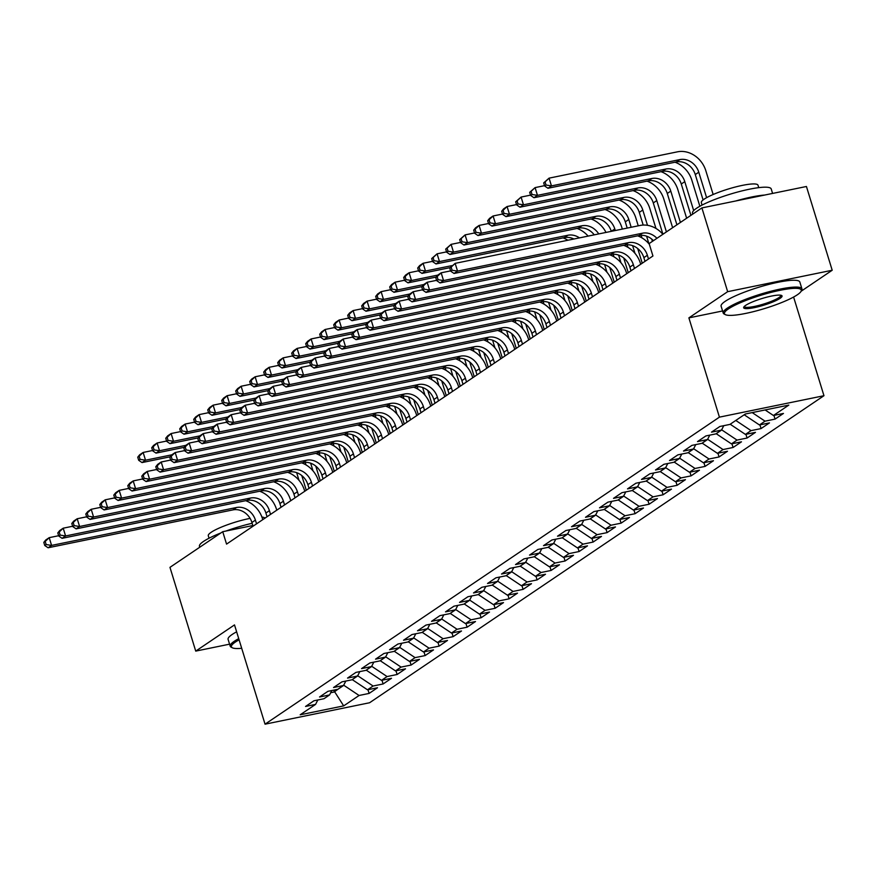 <?xml version="1.0" encoding="UTF-8"?>
<svg xmlns="http://www.w3.org/2000/svg" width="876" height="876" viewBox="0 0 876 876"><rect width="100%" height="100%" fill="white"/><g stroke="black" fill="none" stroke-linecap="round" stroke-linejoin="round"><path stroke-width="1.31" d="M801.102 291.259L832.2 270.246L806.435 186.489L701.895 207.919L649.127 243.583L652.938 255.989L226.555 544.106L222.734 531.699L169.966 567.352L195.731 651.109L229.578 644.167M793.601 297.041L823.966 395.711L369.584 702.749L265.045 724.178L719.426 417.14L823.966 395.711M333.603 690.157L343.688 705.881L359.083 695.478L369.114 693.42L377.512 687.748L367.482 689.795L373.088 686.017L383.119 683.959L391.517 678.287L381.487 680.345L387.082 676.557L397.113 674.498L405.511 668.826L395.481 670.885L401.077 667.096L411.107 665.048L419.505 659.365L409.475 661.424L415.082 657.635L425.112 655.587L433.51 649.904L423.48 651.963L429.076 648.185L439.106 646.127L447.505 640.455L437.474 642.502L443.07 638.724L453.1 636.666L461.499 630.994L451.479 633.052L457.075 629.264L467.105 627.205L475.504 621.533L465.474 623.592L471.069 619.803L481.099 617.744L489.498 612.072L479.468 614.131L485.074 610.342L495.104 608.294L503.503 602.611L493.473 604.67L499.068 600.892L509.098 598.834L517.497 593.162L507.467 595.209L513.062 591.431L523.092 589.373L531.491 583.701L521.461 585.748L527.067 581.971L537.097 579.912L545.496 574.24L535.466 576.298L541.061 572.51L551.092 570.451L559.49 564.779L549.46 566.838L555.055 563.049L565.086 561.001L573.484 555.318L563.454 557.377L569.061 553.599L579.091 551.541L587.489 545.857L577.459 547.916L583.055 544.138L593.085 542.08L601.483 536.408L591.453 538.455L597.06 534.678L607.09 532.619L615.489 526.947L605.458 529.005L611.054 525.217L621.084 523.158L629.483 517.486L619.452 519.545L625.048 515.756L635.078 513.708L643.477 508.025L633.447 510.084L639.053 506.295L649.083 504.248L657.482 498.564L647.452 500.623L653.047 496.845L663.077 494.787L671.476 489.115L661.446 491.162L667.041 487.385L677.071 485.326L685.47 479.654L675.44 481.712L681.046 477.924L691.076 475.865L699.475 470.193L689.445 472.252L695.04 468.463L705.07 466.404L713.469 460.732L703.439 462.791L709.045 459.002L719.076 456.954L727.474 451.271L717.444 453.33L723.039 449.552L733.07 447.494L741.468 441.822L731.438 443.869L737.034 440.091L747.064 438.033L755.462 432.361L745.432 434.408L751.039 430.631L761.069 428.572L769.467 422.9L759.437 424.959L765.033 421.17L775.063 419.111L783.462 413.439L773.431 415.498L765.12 409.946M343.688 705.881L300.172 714.794L315.579 704.392L317.824 699.979M773.431 415.498L788.827 405.095L745.323 414.009L729.927 424.411L719.897 426.47L711.498 432.142L721.517 430.094L715.922 433.872L705.892 435.93L697.493 441.603L707.523 439.544L701.928 443.333L691.898 445.391L683.499 451.063L693.529 449.005L687.923 452.793L677.893 454.852L669.494 460.524L679.524 458.466L673.929 462.254L663.898 464.302L655.5 469.985L665.53 467.926L659.935 471.704L649.904 473.763L641.506 479.435L651.536 477.387L645.93 481.165L635.899 483.224L627.501 488.896L637.531 486.848L631.935 490.626L621.905 492.684L613.507 498.356L623.537 496.298L617.941 500.087L607.911 502.145L599.512 507.817L609.543 505.759L603.936 509.547L593.906 511.595L585.507 517.278L595.538 515.219L589.942 518.997L579.912 521.056L571.513 526.739L581.544 524.68L575.937 528.458L565.907 530.517L557.508 536.189L567.538 534.141L561.943 537.919L551.913 539.977L543.514 545.649L553.544 543.591L547.949 547.38L537.919 549.438L529.52 555.11L539.55 553.052L533.944 556.84L523.914 558.888L515.515 564.571L525.545 562.512L519.95 566.301L509.92 568.349L501.521 574.032L511.551 571.973L505.956 575.751L495.925 577.81L487.527 583.482L497.557 581.434L491.951 585.212L481.92 587.27L473.522 592.942L483.552 590.884L477.957 594.673L467.926 596.731L459.528 602.403L469.558 600.345L463.951 604.133L453.921 606.192L445.523 611.864L455.553 609.805L449.957 613.594L439.927 615.642L431.529 621.325L441.559 619.266L435.963 623.044L425.933 625.103L417.534 630.775L427.565 628.727L421.958 632.505L411.928 634.563L403.529 640.236L413.56 638.188L407.964 641.966L397.934 644.024L389.535 649.696L399.565 647.638L393.97 651.426L383.94 653.485L375.541 659.157L385.571 657.099L379.965 660.887L369.935 662.935L361.536 668.618L371.566 666.559L365.971 670.337L355.941 672.396L347.542 678.079L357.572 676.02L351.966 679.798L341.936 681.856L333.537 687.529L343.567 685.481L337.972 689.259L327.942 691.317L319.543 696.989L329.573 694.931L323.978 698.72L313.947 700.778L305.549 706.45L315.579 704.392M744.272 414.72L745.695 413.932M765.033 421.17L752.199 412.596M759.437 424.959L744.315 414.863M735.873 420.392L730.277 424.181M751.039 430.631L735.917 420.535M745.432 434.408L730.321 424.323M721.517 430.094L723.762 425.681M721.791 429.569L716.272 433.642M737.034 440.091L721.923 429.996M731.438 443.869L716.316 433.784M707.523 439.544L709.768 435.131M707.786 439.029L702.278 443.092M723.039 449.552L707.918 439.456M717.444 453.33L702.322 443.234M693.529 449.005L695.774 444.592M693.792 448.49L688.273 452.553M709.045 459.002L693.923 448.917M703.439 462.791L688.328 452.695M679.524 458.466L681.769 454.053M679.787 457.951L674.279 462.013M695.04 468.463L679.918 458.378M689.445 472.252L674.323 462.156M665.53 467.926L667.775 463.514M665.793 467.401L660.285 471.474M681.046 477.924L665.924 467.828M675.44 481.712L660.329 471.616M651.536 477.387L653.77 472.974M651.799 476.862L646.28 480.935M667.041 487.385L651.93 477.289M661.446 491.162L646.324 481.077M637.531 486.848L639.776 482.424M637.794 486.322L632.286 490.385M653.047 496.845L637.925 486.749M647.452 500.623L632.33 490.538M623.537 496.298L625.782 491.885M623.8 495.783L618.292 499.846M639.053 506.295L623.931 496.21M633.447 510.084L618.336 499.988M609.543 505.759L611.777 501.346M609.805 505.244L604.287 509.306M625.048 515.756L609.937 505.671M619.452 519.545L604.33 509.449M595.538 515.219L597.782 510.807M595.8 514.705L590.293 518.767M611.054 525.217L595.932 515.121M605.458 529.005L590.336 518.91M581.544 524.68L583.788 520.267M581.806 524.155L576.288 528.228M597.06 534.678L581.938 524.582M591.453 538.455L576.342 528.37M567.538 534.141L569.783 529.728M567.812 533.615L562.293 537.678M583.055 544.138L567.944 534.042M577.459 547.916L562.337 537.831M553.544 543.591L555.789 539.178M553.807 543.076L548.299 547.139M569.061 553.599L553.939 543.503M563.454 557.377L548.343 547.281M539.55 553.052L541.795 548.639M539.813 552.537L534.294 556.599M555.055 563.049L539.945 552.964M549.46 566.838L534.338 556.742M525.545 562.512L527.79 558.1M525.808 561.998L520.3 566.06M541.061 572.51L525.939 562.425M535.466 576.298L520.344 566.203M511.551 571.973L513.796 567.56M511.814 571.448L506.306 575.521M527.067 581.971L511.945 571.875M521.461 585.748L506.35 575.663M497.557 581.434L499.791 577.021M497.82 580.908L492.301 584.982M513.062 591.431L497.951 581.335M507.467 595.209L492.345 585.124M483.552 590.884L485.797 586.471M483.815 590.369L478.307 594.432M499.068 600.892L483.946 590.796M493.473 604.67L478.351 594.574M469.558 600.345L471.803 595.932M469.821 599.83L464.313 603.893M485.074 610.342L469.952 600.257M479.468 614.131L464.357 604.035M455.553 609.805L457.798 605.393M455.827 609.291L450.308 613.353M471.069 619.803L455.958 609.718M465.474 623.592L450.352 613.496M441.559 619.266L443.803 614.853M441.822 618.741L436.314 622.814M457.075 629.264L441.953 619.168M451.479 633.052L436.358 622.956M427.565 628.727L429.809 624.314M427.827 628.202L422.309 632.275M443.07 638.724L427.959 628.629M437.474 642.502L422.352 632.417M413.56 638.188L415.804 633.764M413.822 637.662L408.315 641.725M429.076 648.185L413.954 638.089M423.48 651.963L408.358 641.878M399.565 647.638L401.81 643.225M399.828 647.123L394.32 651.186M415.082 657.635L399.96 647.55M409.475 661.424L394.364 651.328M385.571 657.099L387.805 652.686M385.834 656.584L380.315 660.646M401.077 667.096L385.966 657.011M395.481 670.885L380.359 660.789M371.566 666.559L373.811 662.147M371.829 666.045L366.321 670.107M387.082 676.557L371.961 666.461M381.487 680.345L366.365 670.25M357.572 676.02L359.817 671.607M357.835 675.495L352.327 679.568M373.088 686.017L357.966 675.922M367.482 689.795L352.371 679.71M343.567 685.481L345.812 681.068M343.841 684.955L334.172 692.007L330.701 692.719M359.083 695.478L343.972 685.382M329.573 694.931L331.818 690.518M832.2 270.246L727.66 291.675L701.895 207.919M265.045 724.178L234.505 624.906L195.731 651.109M727.66 291.675L688.886 317.879L719.426 417.14M252.846 525.523L222.734 531.699M688.886 317.879L722.58 310.969M369.114 693.42L367.975 689.697M383.119 683.959L381.969 680.236M397.113 674.498L395.963 670.786M411.107 665.048L409.968 661.325M425.112 655.587L423.962 651.864M439.106 646.127L437.967 642.404M453.1 636.666L451.961 632.943M467.105 627.205L465.955 623.493M481.099 617.744L479.96 614.032M495.104 608.294L493.954 604.571M509.098 598.834L507.949 595.111M523.092 589.373L521.954 585.65M537.097 579.912L535.948 576.2M551.092 570.451L549.953 566.739M565.086 561.001L563.947 557.278M579.091 551.541L577.941 547.818M593.085 542.08L591.946 538.357M607.09 532.619L605.94 528.896M621.084 523.158L619.934 519.446M635.078 513.708L633.939 509.985M649.083 504.248L647.933 500.524M663.077 494.787L661.938 491.064M677.071 485.326L675.933 481.603M691.076 475.865L689.927 472.153M705.07 466.404L703.932 462.692M719.076 456.954L717.926 453.231M733.07 447.494L731.92 443.771M747.064 438.033L745.925 434.31M761.069 428.572L759.919 424.86M775.063 419.111L773.924 415.399M256.548 523.837L255.409 520.125A16.469 14.136 56 0 0 236.509 507.511L51.596 545.409L48.092 547.774L233.016 509.876L236.509 507.511M253.054 526.202L251.916 522.49A16.469 14.136 56 0 0 233.016 509.876M245.663 500.689A24.703 21.21 -124 0 1 262.471 518.68L262.767 519.632M43.8 542.397L44.753 545.496L46.154 544.543L45.202 541.445L43.8 542.397L45.705 540.021L49.209 537.656L58.659 535.718M45.202 541.445L49.209 537.656L51.596 545.409L46.154 544.543M44.753 545.496L48.092 547.774M305.209 462.32L305.998 464.904M299.012 480.333L296.646 472.646M306.282 490.231L301.771 475.548M171.805 454.819L145.525 460.207L142.021 462.572L170.152 456.801M137.729 457.184L138.682 460.283L140.083 459.342L139.131 456.243L137.729 457.184L139.634 454.819L143.138 452.454L152.588 450.516M139.131 456.243L143.138 452.454L145.525 460.207L140.083 459.342M138.682 460.283L142.021 462.572M270.553 514.376L269.403 510.664A16.469 14.136 56 0 0 250.514 498.05L65.59 535.959L62.087 538.324L247.01 500.415L250.514 498.05M267.049 516.741L265.91 513.029A16.469 14.136 56 0 0 247.01 500.415M259.657 491.228A24.703 21.21 -124 0 1 276.477 509.219L276.761 510.171M57.794 532.937L58.758 536.035L60.148 535.094L59.196 531.984L57.794 532.937L59.71 530.56L63.203 528.195L72.653 526.257M59.196 531.984L63.203 528.195L65.59 535.959L60.148 535.094M58.758 536.035L62.087 538.324M284.547 504.915L283.408 501.203A16.469 14.136 56 0 0 264.508 488.589L79.585 526.498L76.092 528.863L261.004 490.954L264.508 488.589M281.054 507.281L279.904 503.569A16.469 14.136 56 0 0 261.004 490.954M273.651 481.778A24.703 21.21 -124 0 1 290.471 499.758L290.766 500.722M71.799 523.476L72.752 526.575L74.153 525.633L73.201 522.534L71.799 523.476L73.704 521.1L77.208 518.745L86.647 516.807M73.201 522.534L77.208 518.745L79.585 526.498L74.153 525.633M72.752 526.575L76.092 528.863M319.203 452.859L320.003 455.454M313.006 470.872L310.641 463.185M320.287 480.771L315.765 466.087M185.8 445.358L159.52 450.746L156.016 453.111L184.146 447.34M151.723 447.724L152.676 450.833L154.077 449.881L153.125 446.782L151.723 447.724L153.629 445.358L157.132 442.993L166.582 441.055M153.125 446.782L157.132 442.993L159.52 450.746L154.077 449.881M152.676 450.833L156.016 453.111M333.198 443.398L333.997 445.993M327.011 461.411L324.646 453.724M334.282 471.31L329.759 456.637M199.794 435.898L173.514 441.285L170.021 443.65L198.151 437.89M165.728 438.263L166.681 441.373L168.082 440.42L167.119 437.321L165.728 438.263L167.634 435.898L171.127 433.532L180.576 431.594M167.119 437.321L171.127 433.532L173.514 441.285L168.082 440.42M166.681 441.373L170.021 443.65M239.093 639.83A40.187 6.898 162.9 0 0 235.37 642.064A40.187 6.898 162.9 0 0 232.37 647.791A40.187 6.898 162.9 0 0 241.699 648.295M232.37 647.791L231.165 647.167A41.183 7.063 -17.1 0 1 230.202 646.181A41.183 7.063 -17.1 0 1 234.242 641.309A41.183 7.063 -17.1 0 1 238.732 638.648M199.761 547.226L199.465 546.295A41.183 7.063 -17.1 0 1 203.517 541.423A41.183 7.063 -17.1 0 1 220.851 532.969M226.008 531.02A41.183 7.063 -17.1 0 1 252.157 523.279M209.046 538.214L208.291 535.773A29.653 5.081 -17.1 0 1 211.204 532.269A29.653 5.081 -17.1 0 1 250.076 518.373M261.946 517.114A29.653 5.081 -17.1 0 1 264.913 518.187M230.202 646.181L228.099 639.36A41.183 7.063 -17.1 0 1 232.14 634.487A41.183 7.063 -17.1 0 1 236.629 631.826M797.324 294.796A40.187 6.898 162.9 0 0 801.036 291.38A40.187 6.898 162.9 0 0 773.902 291.675A40.187 6.898 162.9 0 0 728.394 308.932A40.187 6.898 162.9 0 0 725.383 314.648A40.187 6.898 162.9 0 0 758.397 310.345A40.187 6.898 162.9 0 0 797.324 294.796M725.383 314.648L724.178 314.035A41.183 7.063 -17.1 0 1 723.215 313.039A41.183 7.063 -17.1 0 1 727.255 308.177A41.183 7.063 -17.1 0 1 770.541 291.336A41.183 7.063 -17.1 0 1 801.934 288.828A41.183 7.063 -17.1 0 1 801.693 290.186L801.036 291.38M780.089 298.333A20.093 3.449 -17.1 0 1 757.335 306.961A20.093 3.449 -17.1 0 1 743.768 307.115A20.093 3.449 -17.1 0 1 745.629 305.395A20.093 3.449 -17.1 0 1 765.087 297.621A20.093 3.449 -17.1 0 1 781.6 295.475A20.093 3.449 -17.1 0 1 780.089 298.333M744.293 306.458A19.108 3.274 162.9 0 0 744.315 306.556A19.108 3.274 162.9 0 0 758.879 305.395A19.108 3.274 162.9 0 0 778.961 297.577A19.108 3.274 162.9 0 0 780.834 295.321A19.108 3.274 162.9 0 0 780.801 295.223M692.774 214.083L692.489 213.153A41.183 7.063 -17.1 0 1 696.529 208.291A41.183 7.063 -17.1 0 1 739.815 191.45A41.183 7.063 -17.1 0 1 771.208 188.942L772.588 193.432M735.687 200.998A41.183 7.063 -17.1 0 1 764.682 195.052M702.059 205.083L701.315 202.63A29.653 5.081 -17.1 0 1 704.216 199.126A29.653 5.081 -17.1 0 1 735.391 187.004A29.653 5.081 -17.1 0 1 757.992 185.197L758.736 187.65M723.215 313.039L721.112 306.217A41.183 7.063 -17.1 0 1 725.153 301.355A41.183 7.063 -17.1 0 1 768.449 284.514A41.183 7.063 -17.1 0 1 799.832 282.006L801.934 288.828M298.552 495.455L297.402 491.743A16.469 14.136 56 0 0 278.502 479.128L93.59 517.037L90.086 519.402L275.009 481.493L278.502 479.128M295.048 497.82L293.909 494.108A16.469 14.136 56 0 0 275.009 481.493M287.656 472.317A24.703 21.21 -124 0 1 304.465 490.297L304.76 491.261M85.793 514.015L86.746 517.114L88.147 516.172L87.195 513.073L85.793 514.015L87.699 511.65L91.203 509.285L100.652 507.346M87.195 513.073L91.203 509.285L93.59 517.037L88.147 516.172M86.746 517.114L90.086 519.402M312.546 485.994L311.407 482.293A16.469 14.136 56 0 0 292.507 469.678L107.584 507.576L104.091 509.941L289.003 472.033L292.507 469.678M309.042 488.359L307.903 484.647A16.469 14.136 56 0 0 289.003 472.033M301.651 462.856A24.703 21.21 -124 0 1 318.47 480.836L318.765 481.8M99.787 504.554L100.751 507.664L102.142 506.711L101.189 503.612L99.787 504.554L101.704 502.189L105.197 499.824L114.647 497.886M101.189 503.612L105.197 499.824L107.584 507.576L102.142 506.711M100.751 507.664L104.091 509.941M347.203 433.938L348.002 436.533M341.005 451.95L338.64 444.274M348.276 461.849L343.764 447.176M213.799 426.448L187.519 431.835L184.015 434.189L212.145 428.43M179.722 428.813L180.675 431.912L182.077 430.97L181.124 427.86L179.722 428.813L181.628 426.437L185.132 424.072L194.581 422.133M181.124 427.86L185.132 424.072L187.519 431.835L182.077 430.97M180.675 431.912L184.015 434.189M361.197 424.488L361.996 427.072M354.999 442.5L352.645 434.814M362.281 452.399L357.758 437.715M227.793 416.987L201.513 422.374L198.009 424.74L226.15 418.969M193.716 419.352L194.68 422.451L196.071 421.509L195.118 418.399L193.716 419.352L195.633 416.976L199.126 414.611L208.576 412.684M195.118 418.399L199.126 414.611L201.513 422.374L196.071 421.509M194.68 422.451L198.009 424.74M326.54 476.544L325.401 472.832A16.469 14.136 56 0 0 306.501 460.218L121.589 498.115L118.085 500.481L303.008 462.583L306.501 460.218M323.047 478.909L321.897 475.197A16.469 14.136 56 0 0 303.008 462.583M315.656 453.396A24.703 21.21 -124 0 1 332.464 471.376L332.76 472.339M113.792 495.093L114.745 498.203L116.147 497.25L115.194 494.152L113.792 495.093L115.698 492.728L119.202 490.363L128.652 488.425M115.194 494.152L119.202 490.363L121.589 498.115L116.147 497.25M114.745 498.203L118.085 500.481M375.202 415.027L375.99 417.611M369.004 433.04L366.639 425.353M376.275 442.938L371.763 428.255M241.787 407.526L215.507 412.914L212.014 415.279L240.144 409.508M207.721 409.891L208.674 412.99L210.076 412.048L209.123 408.95L207.721 409.891L209.627 407.526L213.131 405.161L222.57 403.223M209.123 408.95L213.131 405.161L215.507 412.914L210.076 412.048M208.674 412.99L212.014 415.279M340.545 467.083L339.395 463.371A16.469 14.136 56 0 0 320.496 450.757L135.583 488.666L132.079 491.02L317.002 453.122L320.496 450.757M337.041 469.448L335.902 465.736A16.469 14.136 56 0 0 317.002 453.122M329.65 443.935A24.703 21.21 -124 0 1 346.458 461.926L346.754 462.878M127.787 485.643L128.739 488.742L130.141 487.801L129.188 484.691L127.787 485.643L129.692 483.267L133.196 480.902L142.646 478.964M129.188 484.691L133.196 480.902L135.583 488.666L130.141 487.801M128.739 488.742L132.079 491.02M389.196 405.566L389.995 408.15M382.998 423.579L380.633 415.892M390.269 433.478L385.758 418.794M255.792 398.065L229.512 403.453L226.008 405.818L254.139 400.047M221.716 400.431L222.668 403.54L224.07 402.588L223.117 399.489L221.716 400.431L223.621 398.065L227.125 395.7L236.575 393.762M223.117 399.489L227.125 395.7L229.512 403.453L224.07 402.588M222.668 403.54L226.008 405.818M354.539 457.622L353.4 453.91A16.469 14.136 56 0 0 334.501 441.296L149.577 479.205L146.084 481.57L330.997 443.661L334.501 441.296M351.035 459.988L349.896 456.276A16.469 14.136 56 0 0 330.997 443.661M343.644 434.474A24.703 21.21 -124 0 1 360.463 452.465L360.759 453.418M141.792 476.183L142.744 479.281L144.146 478.34L143.182 475.23L141.792 476.183L143.697 473.806L147.19 471.441L156.64 469.514M143.182 475.23L147.19 471.441L149.577 479.205L144.146 478.34M142.744 479.281L146.084 481.57M368.533 448.162L367.394 444.45A16.469 14.136 56 0 0 348.495 431.835L163.582 469.744L160.078 472.109L345.002 434.2L348.495 431.835M365.04 450.527L363.89 446.815A16.469 14.136 56 0 0 345.002 434.2M357.649 425.024A24.703 21.21 -124 0 1 374.457 443.004L374.753 443.968M155.786 466.722L156.738 469.821L158.14 468.879L157.187 465.78L155.786 466.722L157.691 464.357L161.195 461.991L170.645 460.053M157.187 465.78L161.195 461.991L163.582 469.744L158.14 468.879M156.738 469.821L160.078 472.109M382.538 438.701L381.389 434.989A16.469 14.136 56 0 0 362.5 422.374L177.576 460.283L174.072 462.648L358.996 424.74L362.5 422.374M379.034 441.066L377.895 437.354A16.469 14.136 56 0 0 358.996 424.74M371.643 415.563A24.703 21.21 -124 0 1 388.462 433.543L388.747 434.507M169.78 457.261L170.732 460.371L172.134 459.418L171.181 456.319L169.78 457.261L171.696 454.896L175.189 452.531L184.639 450.592M171.181 456.319L175.189 452.531L177.576 460.283L172.134 459.418M170.732 460.371L174.072 462.648M396.532 429.251L395.394 425.539A16.469 14.136 56 0 0 376.494 412.925L191.57 450.822L188.077 453.188L372.99 415.29L376.494 412.925M393.039 431.616L391.89 427.904A16.469 14.136 56 0 0 372.99 415.29M385.637 406.103A24.703 21.21 -124 0 1 402.456 424.083L402.752 425.046M183.785 447.8L184.737 450.91L186.139 449.957L185.186 446.859L183.785 447.8L185.69 445.435L189.183 443.07L198.633 441.132M185.186 446.859L189.183 443.07L191.57 450.822L186.139 449.957M184.737 450.91L188.077 453.188M410.526 419.79L409.388 416.078A16.469 14.136 56 0 0 390.488 403.464L205.575 441.362L202.071 443.727L386.995 405.829L390.488 403.464M407.033 422.155L405.895 418.443A16.469 14.136 56 0 0 386.995 405.829M399.642 396.642A24.703 21.21 -124 0 1 416.45 414.633L416.746 415.585M197.779 438.35L198.732 441.449L200.133 440.508L199.18 437.398L197.779 438.35L199.684 435.974L203.188 433.609L212.638 431.671M199.18 437.398L203.188 433.609L205.575 441.362L200.133 440.508M198.732 441.449L202.071 443.727M424.531 410.329L423.393 406.617A16.469 14.136 56 0 0 404.493 394.003L219.569 431.912L216.076 434.277L400.989 396.368L404.493 394.003M421.027 412.695L419.889 408.983A16.469 14.136 56 0 0 400.989 396.368M413.636 387.181A24.703 21.21 -124 0 1 430.455 405.172L430.751 406.125M211.773 428.89L212.737 431.988L214.127 431.047L213.175 427.937L211.773 428.89L213.689 426.513L217.182 424.148L226.632 422.221M213.175 427.937L217.182 424.148L219.569 431.912L214.127 431.047M212.737 431.988L216.076 434.277M438.526 400.869L437.387 397.156A16.469 14.136 56 0 0 418.487 384.542L233.564 422.451L230.07 424.816L414.983 386.907L418.487 384.542M435.033 403.234L433.883 399.522A16.469 14.136 56 0 0 414.983 386.907M427.63 377.731A24.703 21.21 -124 0 1 444.45 395.711L444.745 396.675M225.778 419.429L226.731 422.528L228.132 421.586L227.18 418.487L225.778 419.429L227.683 417.064L231.187 414.698L240.637 412.76M227.18 418.487L231.187 414.698L233.564 422.451L228.132 421.586M226.731 422.528L230.07 424.816M452.531 391.408L451.381 387.696A16.469 14.136 56 0 0 432.481 375.081L247.569 412.99L244.065 415.355L428.988 377.446L432.481 375.081M449.027 393.773L447.888 390.061A16.469 14.136 56 0 0 428.988 377.446M441.635 368.27A24.703 21.21 -124 0 1 458.444 386.25L458.739 387.214M239.772 409.968L240.725 413.067L242.126 412.125L241.174 409.026L239.772 409.968L241.677 407.603L245.181 405.238L254.631 403.299M241.174 409.026L245.181 405.238L247.569 412.99L242.126 412.125M240.725 413.067L244.065 415.355M466.525 381.958L465.386 378.246A16.469 14.136 56 0 0 446.486 365.631L261.563 403.529L258.07 405.895L442.982 367.997L446.486 365.631M463.021 384.323L461.882 380.611A16.469 14.136 56 0 0 442.982 367.997M455.63 358.81A24.703 21.21 -124 0 1 472.449 376.79L472.744 377.753M253.777 400.507L254.73 403.617L256.131 402.664L255.168 399.565L253.777 400.507L255.683 398.142L259.176 395.777L268.625 393.839M255.168 399.565L259.176 395.777L261.563 403.529L256.131 402.664M254.73 403.617L258.07 405.895M480.519 372.497L479.38 368.785A16.469 14.136 56 0 0 460.48 356.171L275.568 394.069L272.064 396.434L456.987 358.536L460.48 356.171M477.026 374.862L475.876 371.15A16.469 14.136 56 0 0 456.987 358.536M469.635 349.349A24.703 21.21 -124 0 1 486.443 367.34L486.738 368.292M267.771 391.057L268.724 394.156L270.126 393.204L269.173 390.105L267.771 391.057L269.677 388.681L273.181 386.316L282.63 384.378M269.173 390.105L273.181 386.316L275.568 394.069L270.126 393.204M268.724 394.156L272.064 396.434M494.524 363.036L493.374 359.324A16.469 14.136 56 0 0 474.485 346.71L289.562 384.619L286.058 386.984L470.981 349.075L474.485 346.71M491.02 365.401L489.881 361.689A16.469 14.136 56 0 0 470.981 349.075M483.629 339.888A24.703 21.21 -124 0 1 500.437 357.879L500.733 358.832M281.765 381.597L282.718 384.695L284.12 383.754L283.167 380.644L281.765 381.597L283.682 379.22L287.175 376.855L296.625 374.917M283.167 380.644L287.175 376.855L289.562 384.619L284.12 383.754M282.718 384.695L286.058 386.984M508.518 353.575L507.379 349.863A16.469 14.136 56 0 0 488.48 337.249L303.556 375.158L300.063 377.523L484.975 339.614L488.48 337.249M505.014 355.941L503.875 352.229A16.469 14.136 56 0 0 484.975 339.614M497.623 330.438A24.703 21.21 -124 0 1 514.442 348.418L514.738 349.382M295.77 372.136L296.723 375.235L298.125 374.293L297.172 371.194L295.77 372.136L297.676 369.76L301.169 367.405L310.619 365.467M297.172 371.194L301.169 367.405L303.556 375.158L298.125 374.293M296.723 375.235L300.063 377.523M522.512 344.115L521.373 340.403A16.469 14.136 56 0 0 502.474 327.788L317.561 365.697L314.057 368.062L498.981 330.153L502.474 327.788M519.019 346.48L517.88 342.768A16.469 14.136 56 0 0 498.981 330.153M511.628 320.977A24.703 21.21 -124 0 1 528.436 338.957L528.732 339.921M309.765 362.675L310.717 365.774L312.119 364.832L311.166 361.733L309.765 362.675L311.67 360.31L315.174 357.945L324.624 356.006M311.166 361.733L315.174 357.945L317.561 365.697L312.119 364.832M310.717 365.774L314.057 368.062M536.517 334.665L535.378 330.953A16.469 14.136 56 0 0 516.479 318.338L331.555 356.236L328.062 358.602L512.975 320.693L516.479 318.338M533.013 337.019L531.874 333.307A16.469 14.136 56 0 0 512.975 320.693M525.622 311.517A24.703 21.21 -124 0 1 542.441 329.496L542.737 330.46M323.759 353.214L324.722 356.324L326.113 355.371L325.16 352.272L323.759 353.214L325.675 350.849L329.168 348.484L338.618 346.546M325.16 352.272L329.168 348.484L331.555 356.236L326.113 355.371M324.722 356.324L328.062 358.602M550.511 325.204L549.372 321.492A16.469 14.136 56 0 0 530.473 308.878L345.549 346.776L342.056 349.141L526.969 311.243L530.473 308.878M547.018 327.569L545.868 323.857A16.469 14.136 56 0 0 526.969 311.243M539.616 302.056A24.703 21.21 -124 0 1 556.435 320.036L556.731 320.999M337.764 343.753L338.716 346.863L340.118 345.91L339.165 342.812L337.764 343.753L339.669 341.388L343.173 339.023L352.612 337.085M339.165 342.812L343.173 339.023L345.549 346.776L340.118 345.91M338.716 346.863L342.056 349.141M564.516 315.743L563.367 312.031A16.469 14.136 56 0 0 544.467 299.417L359.554 337.326L356.05 339.68L540.974 301.782L544.467 299.417M561.012 318.108L559.874 314.396A16.469 14.136 56 0 0 540.974 301.782M553.621 292.595A24.703 21.21 -124 0 1 570.429 310.586L570.725 311.538M351.758 334.303L352.71 337.402L354.112 336.461L353.159 333.351L351.758 334.303L353.663 331.927L357.167 329.562L366.617 327.624M353.159 333.351L357.167 329.562L359.554 337.326L354.112 336.461M352.71 337.402L356.05 339.68M578.51 306.282L577.372 302.57A16.469 14.136 56 0 0 558.472 289.956L373.548 327.865L370.055 330.23L554.968 292.321L558.472 289.956M575.006 308.648L573.868 304.936A16.469 14.136 56 0 0 554.968 292.321M567.615 283.134A24.703 21.21 -124 0 1 584.434 301.125L584.73 302.078M365.763 324.843L366.715 327.942L368.117 327L367.154 323.89L365.763 324.843L367.668 322.467L371.161 320.101L380.611 318.174M367.154 323.89L371.161 320.101L373.548 327.865L368.117 327M366.715 327.942L370.055 330.23M592.505 296.822L591.366 293.11A16.469 14.136 56 0 0 572.466 280.495L387.553 318.404L384.049 320.769L568.973 282.86L572.466 280.495M589.011 299.187L587.862 295.475A16.469 14.136 56 0 0 568.973 282.86M581.62 273.684A24.703 21.21 -124 0 1 598.428 291.664L598.724 292.628M379.757 315.382L380.71 318.481L382.111 317.539L381.159 314.44L379.757 315.382L381.662 313.017L385.166 310.651L394.616 308.713M381.159 314.44L385.166 310.651L387.553 318.404L382.111 317.539M380.71 318.481L384.049 320.769M606.51 287.361L605.36 283.649A16.469 14.136 56 0 0 586.471 271.034L401.547 308.943L398.043 311.308L582.967 273.4L586.471 271.034M603.006 289.726L601.867 286.014A16.469 14.136 56 0 0 582.967 273.4M595.614 264.224A24.703 21.21 -124 0 1 612.423 282.203L612.718 283.167M393.751 305.921L394.704 309.031L396.105 308.078L395.153 304.979L393.751 305.921L395.656 303.556L399.16 301.191L408.61 299.253M395.153 304.979L399.16 301.191L401.547 308.943L396.105 308.078M394.704 309.031L398.043 311.308M620.504 277.911L619.365 274.199A16.469 14.136 56 0 0 600.465 261.585L415.542 299.483L412.048 301.848L596.961 263.95L600.465 261.585M617 280.276L615.861 276.564A16.469 14.136 56 0 0 596.961 263.95M609.608 254.763A24.703 21.21 -124 0 1 626.428 272.743L626.723 273.706M407.756 296.46L408.709 299.57L410.11 298.617L409.158 295.519L407.756 296.46L409.661 294.095L413.154 291.73L422.604 289.792M409.158 295.519L413.154 291.73L415.542 299.483L410.11 298.617M408.709 299.57L412.048 301.848M634.498 268.45L633.359 264.738A16.469 14.136 56 0 0 614.459 252.124L429.547 290.022L426.043 292.387L610.966 254.489L614.459 252.124M631.005 270.815L629.866 267.103A16.469 14.136 56 0 0 610.966 254.489M623.613 245.302A24.703 21.21 -124 0 1 640.422 263.293L640.717 264.245M421.75 287.01L422.703 290.109L424.104 289.168L423.152 286.058L421.75 287.01L423.655 284.634L427.16 282.269L436.609 280.331M423.152 286.058L427.16 282.269L429.547 290.022L424.104 289.168M422.703 290.109L426.043 292.387M403.19 396.105L403.989 398.7M397.003 414.118L394.638 406.431M404.274 424.017L399.752 409.333M269.786 388.605L243.506 393.992L240.013 396.357L268.144 390.597M235.71 390.97L236.673 394.08L238.064 393.127L237.111 390.028L235.71 390.97L237.626 388.605L241.119 386.239L250.569 384.301M237.111 390.028L241.119 386.239L243.506 393.992L238.064 393.127M236.673 394.08L240.013 396.357M417.195 386.644L417.983 389.24M410.997 404.657L408.632 396.981M418.268 414.556L413.757 399.883M283.791 379.144L257.5 384.531L254.007 386.896L282.138 381.137M249.715 381.52L250.667 384.619L252.069 383.677L251.116 380.567L249.715 381.52L251.62 379.144L255.124 376.779L264.574 374.84M251.116 380.567L255.124 376.779L257.5 384.531L252.069 383.677M250.667 384.619L254.007 386.896M431.189 377.195L431.988 379.779M424.991 395.207L422.626 387.52M432.262 405.106L427.751 390.422M297.785 369.694L271.505 375.081L268.001 377.446L296.132 371.676M263.709 372.059L264.661 375.158L266.063 374.216L265.11 371.106L263.709 372.059L265.614 369.683L269.118 367.318L278.568 365.391M265.11 371.106L269.118 367.318L271.505 375.081L266.063 374.216M264.661 375.158L268.001 377.446M445.183 367.734L445.983 370.318M438.996 385.747L436.631 378.06M446.267 395.645L441.745 380.961M311.779 360.233L285.499 365.62L282.006 367.986L310.137 362.215M277.714 362.598L278.667 365.697L280.068 364.755L279.105 361.657L277.714 362.598L279.619 360.233L283.112 357.868L292.562 355.93M279.105 361.657L283.112 357.868L285.499 365.62L280.068 364.755M278.667 365.697L282.006 367.986M459.188 358.273L459.988 360.857M452.991 376.286L450.625 368.599M460.261 386.185L455.75 371.501M325.784 350.772L299.504 356.16L296 358.525L324.131 352.754M291.708 353.137L292.661 356.236L294.062 355.295L293.11 352.196L291.708 353.137L293.613 350.772L297.117 348.407L306.567 346.469M293.11 352.196L297.117 348.407L299.504 356.16L294.062 355.295M292.661 356.236L296 358.525M473.182 348.812L473.982 351.407M466.985 366.825L464.63 359.138M474.266 376.724L469.744 362.04M339.779 341.311L313.498 346.699L309.995 349.064L338.136 343.304M305.702 343.677L306.655 346.786L308.056 345.834L307.104 342.735L305.702 343.677L307.618 341.311L311.111 338.946L320.561 337.008M307.104 342.735L311.111 338.946L313.498 346.699L308.056 345.834M306.655 346.786L309.995 349.064M487.187 339.351L487.976 341.947M480.99 357.364L478.625 349.677M488.26 367.263L483.749 352.59M353.773 331.851L327.493 337.238L324 339.603L352.13 333.844M319.707 334.227L320.66 337.326L322.061 336.373L321.109 333.274L319.707 334.227L321.612 331.851L325.105 329.485L334.555 327.547M321.109 333.274L325.105 329.485L327.493 337.238L322.061 336.373M320.66 337.326L324 339.603M501.181 329.902L501.981 332.486M494.984 347.903L492.619 340.227M502.255 357.802L497.743 343.129M367.778 322.401L341.498 327.788L337.994 330.153L366.124 324.383M333.701 324.766L334.654 327.865L336.055 326.923L335.103 323.813L333.701 324.766L335.607 322.39L339.111 320.025L348.56 318.087M335.103 323.813L339.111 320.025L341.498 327.788L336.055 326.923M334.654 327.865L337.994 330.153M515.176 320.441L515.975 323.025M508.989 338.454L506.624 330.767M516.26 348.352L511.737 333.668M381.772 312.94L355.492 318.327L351.999 320.693L380.129 314.922M347.695 315.305L348.659 318.404L350.05 317.462L349.097 314.364L347.695 315.305L349.612 312.929L353.105 310.575L362.555 308.637M349.097 314.364L353.105 310.575L355.492 318.327L350.05 317.462M348.659 318.404L351.999 320.693M529.181 310.98L529.969 313.564M522.983 328.993L520.618 321.306M530.254 338.892L525.742 324.208M395.777 303.479L369.486 308.867L365.993 311.232L394.123 305.461M361.7 305.844L362.653 308.943L364.055 308.002L363.102 304.903L361.7 305.844L363.606 303.479L367.11 301.114L376.549 299.176M363.102 304.903L367.11 301.114L369.486 308.867L364.055 308.002M362.653 308.943L365.993 311.232M543.175 301.519L543.974 304.114M536.977 319.532L534.612 311.845M544.248 329.431L539.736 314.747M409.771 294.018L383.491 299.406L379.987 301.771L408.117 296M375.695 296.384L376.647 299.493L378.049 298.541L377.096 295.442L375.695 296.384L377.6 294.018L381.104 291.653L390.554 289.715M377.096 295.442L381.104 291.653L383.491 299.406L378.049 298.541M376.647 299.493L379.987 301.771M557.169 292.058L557.968 294.654M550.982 310.071L548.617 302.384M558.253 319.97L553.731 305.297M423.765 284.558L397.485 289.945L393.992 292.31L422.123 286.551M389.7 286.923L390.652 290.033L392.054 289.08L391.09 285.981L389.7 286.923L391.605 284.558L395.098 282.192L404.548 280.254M391.09 285.981L395.098 282.192L397.485 289.945L392.054 289.08M390.652 290.033L393.992 292.31M571.174 282.598L571.973 285.193M564.976 300.61L562.611 292.934M572.247 310.509L567.736 295.836M437.77 275.108L411.49 280.495L407.986 282.849L436.117 277.09M403.694 277.473L404.646 280.572L406.048 279.63L405.095 276.52L403.694 277.473L405.599 275.097L409.103 272.732L418.553 270.793M405.095 276.52L409.103 272.732L411.49 280.495L406.048 279.63M404.646 280.572L407.986 282.849M585.168 273.148L585.967 275.732M578.97 291.16L576.616 283.474M586.252 301.059L581.73 286.375M451.764 265.647L425.484 271.034L421.98 273.4L450.122 267.629M417.688 268.012L418.64 271.111L420.042 270.169L419.089 267.06L417.688 268.012L419.593 265.636L423.097 263.271L432.547 261.344M563.049 237.889A24.703 21.21 -124 0 1 567.889 240.243M419.089 267.06L423.097 263.271L425.484 271.034L420.042 270.169M418.64 271.111L421.98 273.4M599.173 263.687L599.961 266.271M592.975 281.7L590.61 274.013M600.246 291.599L595.735 276.915M573.889 239.017A16.469 14.136 56 0 0 564.396 237.615L435.985 263.939L439.478 261.574L434.047 260.709L433.094 257.61L431.693 258.551L432.645 261.65L434.047 260.709M579.463 237.867A16.469 14.136 56 0 0 567.889 235.25L439.478 261.574L437.091 253.821L446.541 251.883M431.693 258.551L437.091 253.821L433.094 257.61M577.043 228.428A24.703 21.21 -124 0 1 588.103 236.104M432.645 261.65L435.985 263.939M613.167 254.226L613.966 256.81M606.969 272.239L604.604 264.552M614.24 282.138L609.729 267.454M594.235 234.845A16.469 14.136 56 0 0 578.39 228.154L449.979 254.478L453.483 252.113L448.041 251.248L447.089 248.149L445.687 249.091L446.64 252.2L448.041 251.248M598.735 233.925A16.469 14.136 56 0 0 581.894 225.789L453.483 252.113L451.096 244.36L460.546 242.422M445.687 249.091L451.096 244.36L447.089 248.149M591.037 218.978A24.703 21.21 -124 0 1 606.017 232.436M446.64 252.2L449.979 254.478M605.042 209.517A24.703 21.21 -124 0 1 621.851 227.497L622.343 229.085M627.161 244.765L627.961 247.361M620.975 262.778L618.609 255.091M611.295 231.352L611.284 231.308A16.469 14.136 56 0 0 592.395 218.693L463.973 245.017L467.477 242.652L462.035 241.787L461.083 238.688L459.681 239.63L460.645 242.74L462.035 241.787M628.245 272.677L623.723 257.993M615.28 230.53L614.788 228.943A16.469 14.136 56 0 0 595.888 216.328L467.477 242.652L465.09 234.899L474.54 232.961M459.681 239.63L465.09 234.899L461.083 238.688M460.645 242.74L463.973 245.017M619.036 200.056A24.703 21.21 -124 0 1 635.856 218.036L638.243 225.822M641.166 235.305L641.955 237.9M634.969 253.317L632.603 245.641M627.205 228.089L625.289 221.858A16.469 14.136 56 0 0 606.389 209.244L477.978 235.556L481.471 233.191L476.04 232.337L475.088 229.227L473.686 230.18L474.639 233.279L476.04 232.337M642.239 263.216L637.728 248.543M631.18 227.267L628.782 219.493A16.469 14.136 56 0 0 609.893 206.878L481.471 233.191L479.095 225.439L488.534 223.5M473.686 230.18L475.591 227.804L479.095 225.439L475.088 229.227M474.639 233.279L477.978 235.556M633.03 190.596A24.703 21.21 -124 0 1 649.85 208.587L655.96 228.439M648.963 243.867L646.597 236.181M643.181 225.066L639.283 212.397A16.469 14.136 56 0 0 620.383 199.783L491.973 226.107L495.477 223.741L490.034 222.876L489.082 219.766L487.68 220.719L488.633 223.818L490.034 222.876M652.423 241.349L651.722 239.082M647.484 225.318L642.787 210.032A16.469 14.136 56 0 0 623.887 197.418L495.477 223.741L493.089 215.978L502.539 214.051M487.68 220.719L489.585 218.343L493.089 215.978L489.082 219.766M488.633 223.818L491.973 226.107M647.035 181.135A24.703 21.21 -124 0 1 663.844 199.126L672.637 227.694M662.924 234.253L653.288 202.936A16.469 14.136 56 0 0 634.388 190.322L505.978 216.646L509.471 214.281L504.039 213.416L503.076 210.317L501.685 211.258L502.638 214.357L504.039 213.416M666.417 231.899L656.781 200.571A16.469 14.136 56 0 0 637.881 187.957L509.471 214.281L507.084 206.528L516.533 204.59M501.685 211.258L503.59 208.893L507.084 206.528L503.076 210.317M502.638 214.357L505.978 216.646M661.03 171.685A24.703 21.21 -124 0 1 677.849 189.665L686.631 218.234M676.918 224.804L667.282 193.476A16.469 14.136 56 0 0 648.382 180.861L519.972 207.185L523.476 204.82L518.034 203.955L517.081 200.856L515.679 201.798L516.632 204.896L518.034 203.955M680.422 222.438L670.786 191.11A16.469 14.136 56 0 0 651.886 178.496L523.476 204.82L521.089 197.067L530.538 195.129M515.679 201.798L521.089 197.067L517.081 200.856M516.632 204.896L519.972 207.185M648.503 258.989L647.364 255.277A16.469 14.136 56 0 0 628.464 242.663L443.541 280.572L440.037 282.937L624.96 245.028L628.464 242.663M644.999 261.355L643.86 257.643A16.469 14.136 56 0 0 624.96 245.028M435.744 277.55L436.708 280.649L438.099 279.707L437.146 276.597L435.744 277.55L437.661 275.173L441.154 272.808L450.603 270.881M637.608 235.841A24.703 21.21 -124 0 1 649.357 244.327M437.146 276.597L441.154 272.808L443.541 280.572L438.099 279.707M436.708 280.649L440.037 282.937M675.024 162.224A24.703 21.21 -124 0 1 691.843 180.204L699.858 206.265M690.912 215.343L681.276 184.015A16.469 14.136 56 0 0 662.376 171.4L533.966 197.724L537.47 195.359L532.028 194.494L531.075 191.395L529.673 192.337L530.626 195.447L532.028 194.494M693.672 210.569L684.78 181.65A16.469 14.136 56 0 0 665.88 169.035L537.47 195.359L535.083 187.606L544.533 185.668M529.673 192.337L535.083 187.606L531.075 191.395M530.626 195.447L533.966 197.724M653.441 240.67A16.469 14.136 56 0 0 638.954 235.567L454.042 273.476L457.535 271.111L452.104 270.246L451.151 267.147L449.749 268.089L450.702 271.188L452.104 270.246M656.934 238.305A16.469 14.136 56 0 0 642.458 233.202L457.535 271.111L455.159 263.358L640.071 225.45A24.703 21.21 -124 0 1 662.869 234.297M449.749 268.089L455.159 263.358L451.151 267.147M450.702 271.188L454.042 273.476M543.678 182.887L544.631 185.986L546.033 185.033L545.069 181.934L543.678 182.887L549.077 178.146L677.498 151.822A24.703 21.21 -124 0 1 705.837 170.743L713.152 194.505M703.089 199.947L695.281 174.565A16.469 14.136 56 0 0 676.382 161.951L547.971 188.263L551.464 185.898L546.033 185.033M706.614 197.669L698.774 172.2A16.469 14.136 56 0 0 679.875 159.585L551.464 185.898L549.077 178.146L545.069 181.934M544.631 185.986L547.971 188.263M251.916 522.49L255.409 520.125M265.91 513.029L269.403 510.664M279.904 503.569L283.408 501.203M293.909 494.108L297.402 491.743M307.903 484.647L311.407 482.293M321.897 475.197L325.401 472.832M335.902 465.736L339.395 463.371M349.896 456.276L353.4 453.91M363.89 446.815L367.394 444.45M377.895 437.354L381.389 434.989M391.89 427.904L395.394 425.539M405.895 418.443L409.388 416.078M419.889 408.983L423.393 406.617M433.883 399.522L437.387 397.156M447.888 390.061L451.381 387.696M461.882 380.611L465.386 378.246M475.876 371.15L479.38 368.785M489.881 361.689L493.374 359.324M503.875 352.229L507.379 349.863M517.88 342.768L521.373 340.403M531.874 333.307L535.378 330.953M545.868 323.857L549.372 321.492M559.874 314.396L563.367 312.031M573.868 304.936L577.372 302.57M587.862 295.475L591.366 293.11M601.867 286.014L605.36 283.649M615.861 276.564L619.365 274.199M629.866 267.103L633.359 264.738M564.396 237.615L567.889 235.25M578.39 228.154L581.894 225.789M611.284 231.308L614.788 228.943M592.395 218.693L595.888 216.328M625.289 221.858L628.782 219.493M606.389 209.244L609.893 206.878M639.283 212.397L642.787 210.032M620.383 199.783L623.887 197.418M653.288 202.936L656.781 200.571M634.388 190.322L637.881 187.957M667.282 193.476L670.786 191.11M648.382 180.861L651.886 178.496M643.86 257.643L647.364 255.277M681.276 184.015L684.78 181.65M662.376 171.4L665.88 169.035M638.954 235.567L642.458 233.202M695.281 174.565L698.774 172.2M676.382 161.951L679.875 159.585"/></g></svg>
